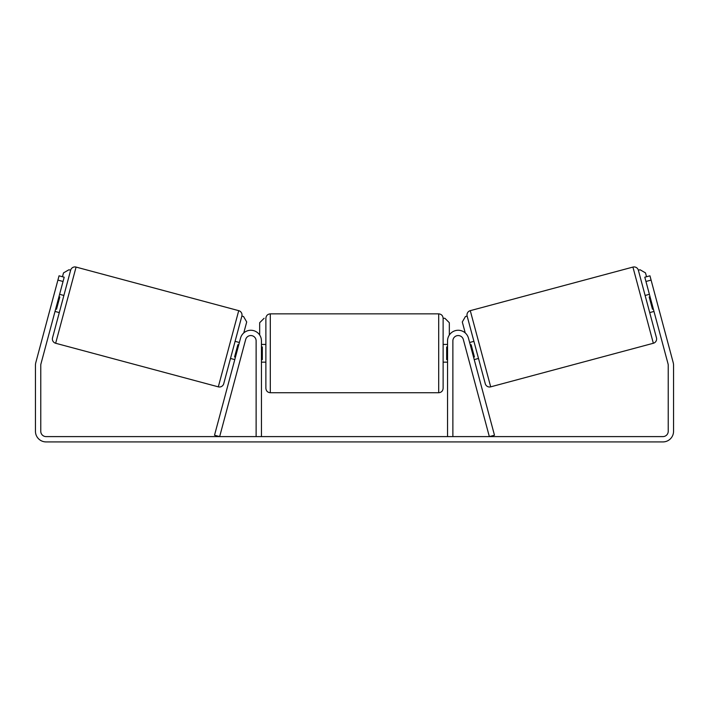 <?xml version="1.0" encoding="UTF-8"?>
<svg xmlns="http://www.w3.org/2000/svg" width="709" height="709" viewBox="0 0 709 709"><rect width="100%" height="100%" fill="white"/><g stroke="black" fill="none" stroke-linecap="round" stroke-linejoin="round"><path stroke-width="1.06" d="M240.537 338.14A10.635 10.635 0 0 1 261.444 340.887L261.444 436.602L256.126 436.602L256.126 340.887A5.317 5.317 0 0 0 245.668 339.514L219.657 436.602L214.517 435.229L240.537 338.14M468.463 338.14A10.635 10.635 0 0 0 447.556 340.887L447.556 436.602L452.874 436.602L452.874 340.887A5.317 5.317 0 0 1 463.331 339.514L489.343 436.602L494.483 435.229L468.463 338.14M490.69 386.848L470.28 310.657L632.924 267.08A4.431 4.431 0 0 1 638.357 270.209L656.472 337.839A4.431 4.431 0 0 1 653.344 343.262L490.69 386.848A4.431 4.431 0 0 1 485.266 383.711L467.142 316.09L465.432 316.542L462.295 321.975L465.228 332.92M470.28 310.657A4.431 4.431 0 0 0 467.142 316.09M645.119 295.467L649.4 294.315M649.71 312.589L653.99 311.437M469.633 342.491L473.913 341.339L478.495 358.462L474.215 359.605M470.289 344.937L471.139 344.707L474.418 356.928L473.559 357.159M650.056 296.761L649.196 296.991L652.475 309.221L653.335 308.991M63.039 281.473L57.908 280.099L59.051 275.819L64.191 277.201L40.945 363.921A5.317 5.317 0 0 0 40.767 365.303L40.767 431.285A5.317 5.317 0 0 0 46.085 436.602L662.915 436.602A5.317 5.317 0 0 0 668.232 431.285L668.232 365.303A5.317 5.317 0 0 0 668.055 363.921L644.809 277.201L649.949 275.819L651.092 280.099L645.961 281.473M57.908 280.099L35.813 362.547A10.635 10.635 0 0 0 35.45 365.303L35.45 431.285A10.635 10.635 0 0 0 46.085 441.92L662.915 441.92A10.635 10.635 0 0 0 673.55 431.285L673.55 365.303A10.635 10.635 0 0 0 673.187 362.547L651.092 280.099M218.31 386.848L238.72 310.657L76.076 267.08A4.431 4.431 0 0 0 70.643 270.209L52.528 337.839A4.431 4.431 0 0 0 55.656 343.262L218.31 386.848A4.431 4.431 0 0 0 223.734 383.711L241.858 316.09L243.568 316.542L246.705 321.975L243.772 332.92M238.72 310.657A4.431 4.431 0 0 1 241.858 316.09M63.881 295.467L59.6 294.315M58.944 296.761L59.804 296.991L56.525 309.221L55.665 308.991M59.29 312.589L55.01 311.437M239.367 342.491L235.087 341.339M234.785 359.605L230.505 358.462M238.711 344.937L237.861 344.707L234.582 356.928L235.441 357.159M265.875 353.295L265.875 318.288C266.141 315.602 267.612 314.122 270.306 313.857L270.306 392.733C267.612 392.476 266.141 390.996 265.875 388.302L265.875 353.295M443.125 318.288L443.125 388.302C442.859 390.996 441.388 392.476 438.694 392.733L438.694 313.857C441.388 314.122 442.859 315.602 443.125 318.288L444.897 318.288L449.329 322.719L449.329 335.011M261.444 346.967L262.33 346.967L262.33 359.623L261.444 359.623M447.556 359.623L446.67 359.623L446.67 346.967L447.556 346.967M62.472 276.74L63.509 272.885L68.933 269.757L70.643 270.209M259.671 335.011L259.671 322.719L264.103 318.288M646.528 276.74L645.491 272.885L640.067 269.757L638.357 270.209M632.924 267.08L653.344 343.262M76.076 267.08L55.656 343.262M438.694 313.857L270.306 313.857M265.875 344.432L261.444 344.432M447.556 344.432L443.125 344.432M447.556 362.157L443.125 362.157M265.875 362.157L261.444 362.157M438.694 392.733L270.306 392.733"/></g></svg>

